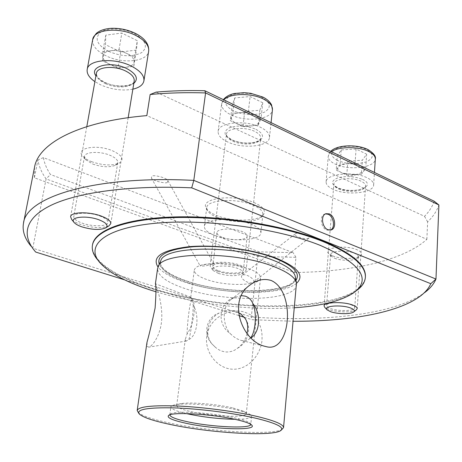 <?xml version="1.0" encoding="UTF-8"?>
<svg xmlns="http://www.w3.org/2000/svg" width="462" height="462" viewBox="0 0 462 462"><rect width="100%" height="100%" fill="white"/><g stroke="black" fill="none" stroke-linecap="round" stroke-linejoin="round"><path stroke-width="0.35" stroke-dasharray="2.31 1.73" d="M234.627 97.961L232.738 113.305L248.296 111.966L254.712 115.055C258.743 117.123 260.372 119.358 259.58 121.76C258.483 124.024 255.567 125.416 250.843 125.93L238.923 124.526L230.301 120.651L232.167 105.527L234.627 97.961L250.104 96.523L262.762 102.789L259.829 110.251L244.704 111.55L232.167 105.527M218.503 273.464L213.323 270.651C208.322 266.1 226.392 264.2 237.277 268.283C242.567 270.31 244.103 272.216 241.88 274.006C236.18 276.38 228.39 276.195 218.503 273.464M217.088 271.223L210.915 267.862L210.095 265.91C209.921 261.59 228.673 260.915 239.443 264.969C243.965 266.632 246.188 268.358 246.119 270.143L244.872 271.847C240.881 274.769 225.999 274.405 217.088 271.223M227.835 142.03C221.148 138.912 217.908 135.372 218.128 131.416C218.203 122.442 245.27 119.548 260.401 127.235C266.678 130.353 269.704 133.755 269.479 137.451C269.144 146.616 242.92 149.272 227.835 142.03M232.738 113.305L230.301 120.651M244.704 111.55L242.931 126.559L236.648 123.62C232.623 121.639 230.908 119.433 231.508 117.007C232.484 114.628 235.481 113.173 240.494 112.636C245.663 112.295 250.404 113.098 254.712 115.055L261.059 118.11L262.762 102.789M242.931 126.559L258.137 125.352L259.829 110.251M258.137 125.352L261.059 118.11M248.296 111.966L250.104 96.523M105.775 35.147L102.818 51.675L118.994 49.711L126.831 53.482C131.797 56.012 134.24 58.795 134.159 61.821C133.674 64.761 130.896 66.563 125.826 67.244C120.588 67.718 115.419 66.828 110.32 64.559L102.599 60.949L105.503 44.675L105.775 35.147L121.864 33.062L137.306 40.708L136.44 50.098L120.721 51.987L105.503 44.675M108.957 225.849C102.183 228.534 92.816 228.101 80.856 224.555C76.415 223.013 73.331 221.286 71.61 219.381M132.86 89.172C122.673 91.037 112.093 89.674 101.109 85.083L94.889 81.647M102.818 51.675L102.599 60.949M120.721 51.987L117.954 68.128L110.32 64.559C105.394 62.151 102.859 59.413 102.708 56.358C102.974 53.349 105.7 51.461 110.874 50.693C116.285 50.167 121.604 51.097 126.831 53.482L134.575 57.213L137.306 40.708M117.954 68.128L133.755 66.349L136.44 50.098M133.755 66.349L134.575 57.213M118.994 49.711L121.864 33.062M215.356 235.643C232.103 242.238 260.747 240.754 260.886 232.946C261.042 229.81 257.629 226.825 250.664 223.978C233.818 216.955 204.129 218.653 204.354 226.305C204.239 229.683 207.912 232.796 215.356 235.643M217.602 217.487C232.265 223.417 257.022 223.071 261.827 216.649L262.866 214.351C263.04 211.059 259.673 207.946 252.766 205.007C236.076 197.748 206.572 199.728 206.733 207.756L207.213 210.239C208.668 212.924 212.133 215.344 217.602 217.487M222.742 237.485C231.716 241.031 247.153 240.246 247.176 236.151C247.251 234.471 245.397 232.877 241.603 231.37C232.6 227.702 216.863 228.546 216.944 232.6C216.88 234.35 218.815 235.978 222.742 237.485M253.881 202.512C263.08 206.595 266.228 210.684 263.323 214.772C258.258 221.523 232.398 221.899 217.076 215.679C211.353 213.432 207.727 210.891 206.196 208.062C199.642 198.14 233.922 193.751 253.881 202.512M325.514 213.883L324.751 214.073C319.242 215.587 320.807 228.049 326.784 230.111L330.405 230.116M243.006 274.855C247.551 273.833 256.26 280.474 253.309 282.397L252.46 282.779C247.736 283.986 238.814 277.72 242.192 275.231L243.006 274.855M296.067 233.535C297.366 231.647 313.207 236.342 309.055 238.005L308.235 238.375C306.889 240.246 291.124 235.545 295.299 233.888L296.067 233.535M212.462 264.264C206.606 265.887 202.5 266.43 200.133 265.887L201.259 265.211C207.299 264.097 211.457 263.617 213.744 263.785L212.462 264.264M167.267 182.323C167.198 183.963 152.951 181.323 151.334 177.887L151.946 176.236C151.958 174.555 166.337 177.217 167.925 180.659L167.267 182.323M332.761 255.925C340.656 259.188 356.104 259.222 360.296 255.925C362.797 253.881 361.654 251.796 356.866 249.688C345.068 244.531 321.899 247.955 328.765 253.615L332.761 255.925M334.696 258.258C341.152 260.915 353.834 260.949 357.224 258.275L358.281 256.716C358.31 255.474 357.011 254.314 354.377 253.228C346.517 249.827 330.318 250.878 330.625 254.683L331.433 256.375L334.696 258.258M350.745 304.701C353.436 305.677 354.77 306.693 354.758 307.75C354.995 311.047 338.796 311.567 330.775 308.604C327.974 307.617 326.582 306.577 326.588 305.48C326.224 302.229 342.7 301.64 350.745 304.701M91.528 161.66C102.749 165.494 112.012 165.962 119.306 163.069C124.538 159.436 122.216 155.313 112.341 150.699C96.315 143.786 74.567 148.233 82.894 156.347C84.731 158.345 87.607 160.112 91.528 161.66M92.793 164.062C102.004 167.192 109.586 167.579 115.546 165.229L117.793 162.63C117.983 160.031 115.315 157.554 109.783 155.203C99.711 150.947 84.806 151.761 84.482 156.485L85.741 159.742L92.793 164.062M99.532 215.887C105.244 218.024 108.033 220.207 107.906 222.447C107.629 226.542 92.793 226.929 82.444 223.204C76.565 221.084 73.666 218.849 73.758 216.516C73.949 212.445 89.137 212.029 99.532 215.887M247.037 333.472C245.507 339.801 242.302 344.744 237.416 348.29C234.153 350.912 230.388 352.142 226.12 351.975C221.858 351.588 218.133 349.878 214.946 346.852L212.041 344.011C208.529 339.558 207.167 334.448 207.958 328.69C209.199 321.87 212.867 316.672 218.959 313.097C222.655 311.18 226.628 310.302 230.879 310.464L233.062 310.701L238.346 312.428M238.652 311.053C223.695 310.204 208.911 320.974 206.855 335.707C204.175 350.929 216.199 368.197 232.155 369.196C247.291 370.137 259.754 356.375 261.879 341.522C263.311 325.196 256.589 315.148 241.701 311.382L238.652 311.053M187.11 333.922C187.156 323.134 189.836 302.622 191.666 298.77L190.846 297.199L190.864 297.869L193.232 305.134C199.757 315.794 197.332 335.984 188.808 339.489L186.371 341.037L185.32 340.54L185.279 339.426L187.11 333.922C194.046 324.451 196.829 302.858 191.666 298.77M146.997 342.273L147.17 346.448L148.816 347.147C153.037 346.009 160.961 333.951 161.712 319.398C162.56 304.908 157.588 289.518 156 284.915L155.399 283.847M282.455 429.163C273.874 435.724 209.084 431.71 168.722 422.834C151.802 419.19 141.528 415.644 137.895 412.185M186.527 413.611C176.265 411.192 171.05 408.951 170.871 406.895C171.021 405.896 172.771 405.139 176.114 404.62C187.081 402.725 218.231 405.365 236.527 409.817L247.031 412.953C250.167 414.229 251.692 415.373 251.605 416.377L250.779 424.376L250.34 423.394C248.706 421.748 243.803 419.975 235.632 418.07C213.173 412.71 174.209 410.395 170.478 414.01L169.82 414.859M241.453 295.622L234.24 297.499C218.976 302.252 216.17 323.891 230.14 333.518C233.472 336.867 236.96 339.108 240.615 340.246L241.817 340.54C244.82 341.1 247.239 340.627 249.082 339.125L251.062 337.936M251.605 416.377C250.958 418.341 245.362 419.311 234.817 419.282M233.171 408.033L242.238 410.741C244.993 411.867 246.333 412.878 246.258 413.767C246.587 418.041 211.902 416.557 190.979 411.625C181.618 409.465 176.848 407.455 176.675 405.59C176.807 404.712 178.344 404.042 181.289 403.58C190.829 401.94 217.44 404.192 233.171 408.033M296.587 284.765C295.824 301.38 227.368 302.899 186.388 289.033C167.227 282.75 157.64 275.889 157.617 268.439M296.54 283.293C282.091 295.946 222.678 294.912 185.816 282.478C171.904 277.916 162.63 272.765 158.004 267.019M353.834 292.694L356.82 290.361C324.595 313.38 220.813 310.712 153.009 289.045C126.576 280.815 108.148 271.107 97.725 259.927L100.092 262.89M248.481 268.624C256.641 271.633 260.655 274.711 260.522 277.858C260.452 285.764 227.096 286.706 207.415 279.764C198.614 276.738 194.242 273.51 194.294 270.079C195.536 265.794 203.251 263.6 217.446 263.496L239.53 266.089L248.481 268.624M249.082 339.125L250.797 337.67M214.946 346.852L211.729 343.664C202.35 333.391 206.803 316.967 218.959 313.097M92.515 244.785C89.946 260.291 116.262 277.113 153.084 288.531C231.843 314.397 361.463 312.029 365.396 276.842M218.711 270.813C227.835 274.133 243.434 273.62 243.41 269.906C243.462 268.382 241.568 266.915 237.716 265.5L233.628 264.345L223.596 263.167C216.996 263.207 213.398 264.258 212.791 266.308C212.751 267.891 214.726 269.392 218.711 270.813M259.315 251.882L257.79 256.439L295.957 257.317L294.554 272.493L34.407 177.801L37.913 159.944C38.947 166.372 41.672 172.696 46.084 178.91L257.79 256.439L251.328 316.961L32.785 248.198L46.084 178.91L50.462 174.52C46.754 168.977 44.398 163.346 43.399 157.64L293.11 252.633L259.315 251.882L50.462 174.52M34.517 167.29L34.407 177.801M294.554 272.493C350.317 271.922 402.448 261.128 426.871 239.351L146.835 115.615M434.222 201.236C432.322 206.653 429.088 211.688 424.526 216.337L156.121 92.111M124.665 279.868L238.756 315.534M244.242 317.25L252.096 319.704L293.255 321.263M426.871 239.351L427.633 221.864C433.05 216.724 436.804 211.099 438.9 204.984M420.114 296.263L424.566 292.671C393.913 315.067 322.326 322.233 251.328 316.961L252.096 319.704M35.684 252.05L32.785 248.198L34.783 250.999M294.485 307.744C251.472 310.637 197.476 304.406 155.965 291.782M234.24 297.499L231.087 299.445C222.418 305.936 221.829 323.833 230.14 333.518M193.232 305.134C193.11 315.713 190.662 334.846 188.808 339.489M245.085 318.335L245.726 319.288C251.882 328.505 247.869 342.816 237.416 348.29M424.526 216.337L427.633 221.864M295.957 257.317L293.11 252.633M43.399 157.64L37.913 159.944M341.256 149.942L340.13 164.247L355.035 163.357L360.377 165.933C363.715 167.654 364.755 169.485 363.496 171.419L358.194 174.151L354.042 174.711L342.862 173.204L336.203 170.16L337.329 156.052L341.256 149.942L356.081 148.966L366.649 154.198L362.341 160.222L347.846 161.099L337.329 156.052M356.352 309.84C352.922 312.676 337.069 312.474 329.008 309.557L324.717 307.282M333.108 189.339C328.361 187.15 326.028 184.673 326.114 181.918C325.641 173.926 353.701 170.894 367.128 177.795C371.552 179.961 373.723 182.334 373.642 184.921C373.798 193.104 346.494 195.859 333.108 189.339M340.13 164.247L336.203 170.16M347.846 161.099L346.783 175.11L341.516 172.644C338.172 170.992 337.046 169.184 338.149 167.227C339.599 165.315 342.735 164.172 347.557 163.802C352.489 163.588 356.762 164.299 360.377 165.933L365.673 168.48L366.649 154.198M346.783 175.11L361.353 174.313L362.341 160.222M361.353 174.313L365.673 168.48M355.035 163.357L356.081 148.966M223.764 99.85L221.65 103.829C221.402 107.998 224.578 111.706 231.179 114.946C246.055 122.465 272.054 119.462 272.441 109.794M233.616 110.949C224.191 105.683 223.03 100.624 230.134 95.773C237.474 91.88 252.518 92.504 261.625 97.124C270.882 102.726 271.708 107.79 264.108 112.335C254.672 115.812 244.508 115.35 233.616 110.949M255.89 129.285C263.854 133.801 264.616 137.855 258.177 141.447C250.115 144.173 241.395 143.74 232.016 140.136C223.926 135.845 222.915 131.797 228.996 127.991C237.185 125.035 246.148 125.468 255.89 129.285M232.883 141.187C242.948 146.05 260.528 144.265 260.718 138.202C260.868 135.718 258.824 133.437 254.591 131.364C244.502 126.299 226.547 128.193 226.472 134.176C226.328 136.775 228.465 139.108 232.883 141.187M92.671 39.68C92.152 45.738 96.685 51.155 106.272 55.931C122.944 64.23 147.563 61.694 148.666 51.184M108.726 51.426C97.049 45.01 94.242 38.698 100.3 32.479C106.913 27.449 123.221 27.963 134.373 33.616C145.957 40.489 148.377 46.824 141.632 52.628C132.634 57.126 121.668 56.728 108.726 51.426M133.807 83.374C126.317 87.445 116.684 87.191 104.909 82.623C100.681 80.688 97.69 78.419 95.934 75.832M105.579 83.657C116.88 89.039 133.558 87.543 134.211 80.931C134.777 85.724 117.181 88.508 105.371 82.548C98.175 78.99 96.876 76.022 96.876 75.866L96.373 73.377C96.067 77.154 99.134 80.584 105.579 83.657M295.98 280.261C286.365 294.311 224.855 294.236 187.341 281.45C171.847 276.328 162.48 270.576 159.251 264.195M188.144 282.836C167.972 276.062 158.83 268.757 160.712 260.903L160.383 262.093C160.112 263.796 160.886 265.731 162.705 267.908C167.146 272.753 175.525 277.235 187.849 281.346C227.385 295.287 294.594 293.041 295.368 277.951L295.322 276.715C299.029 294.473 229.47 297.13 188.144 282.836M331.439 151.721L329.158 153.886L328.251 156.277C328.159 159.188 330.451 161.781 335.146 164.062C348.377 170.848 375.444 167.723 375.323 159.078M337.537 160.476C329.804 156.075 329.793 151.958 337.508 148.117C347.332 145.155 357.086 145.645 366.764 149.596C374.284 154.239 374.006 158.362 365.927 161.966C356.317 164.686 346.852 164.189 337.537 160.476M362.433 179.389C378.401 186.613 352.119 195.062 337.491 187.855C330.867 184.28 330.861 181 337.468 178.009C345.836 175.727 354.163 176.189 362.433 179.389M338.479 188.906C347.412 193.283 365.708 191.43 365.563 186.013C365.615 184.28 364.148 182.692 361.163 181.248C352.206 176.698 333.581 178.678 333.864 184.003C333.812 185.816 335.348 187.451 338.479 188.906M238.923 124.526L244.698 126.796L250.843 125.93M218.128 131.416L221.65 103.829L223.354 99.653M210.095 265.91L226.472 134.176C227.529 135.528 223.833 134.921 232.542 140.113C240.367 143.197 248.03 143.844 255.538 142.059C261.584 139.639 259.967 139.235 260.718 138.202L246.119 270.143M213.323 270.651L210.915 267.862M269.479 137.451L271.067 122.638M241.88 274.006L244.872 271.847M74.139 222.534L73.885 222.216M70.599 216.684L86.798 126.64M110.788 223.66L128.176 117.695M105.561 227.962L105.902 227.749M262.866 214.351L260.886 232.946M261.827 216.649L263.323 214.772M329.972 230.284L330.861 230.03M309.055 238.005L253.309 282.397M151.334 177.887L200.133 265.887M357.224 258.275L360.296 255.925M358.281 256.716L354.758 307.75M115.546 165.229L119.306 163.069M117.793 162.63L107.906 222.447M207.958 328.69L206.855 335.707M190.846 297.199L155.446 283.749M139.235 413.935L138.871 413.461M250.34 423.394L251.761 425.15M241.817 340.54L264.397 346.2M242.238 410.741L247.031 412.953M246.258 413.767L260.522 277.858M247.176 236.151L243.41 269.906M216.944 232.6L212.791 266.308M223.596 263.167L217.446 263.496M233.628 264.345L239.53 266.089M176.675 405.59L185.279 339.426M190.766 297.239L194.294 270.079M169.82 414.864L170.871 406.895M181.289 403.58L176.114 404.62M231.087 299.445L249.751 285.239M170.478 414.01L168.688 415.39M280.752 430.561L281.214 430.18M186.371 341.037L148.816 347.147M211.729 343.664L212.041 344.011M233.062 310.701L241.701 311.382M245.276 318.63L245.726 319.288M84.482 156.485L73.758 216.516M85.741 159.742L82.894 156.347M330.625 254.683L326.588 305.48M331.433 256.375L328.765 253.615M167.925 180.659L213.744 263.785M295.299 233.888L242.192 275.231M324.751 214.073L325.941 213.698M207.213 210.239L206.196 208.062M206.733 207.756L204.354 226.305M342.862 173.204L350.329 176.23L358.194 174.151M326.114 181.918L328.251 156.277C329.088 153.315 329.903 151.68 330.694 151.363M324.064 305.879L333.864 184.003C334.627 184.846 332.057 184.367 338.051 187.867C344.606 190.442 351.663 191.06 359.222 189.738C367.059 187.214 364.916 186.55 365.563 186.013L357.213 308.552M373.642 184.921L374.451 172.442"/><path stroke-width="0.69" d="M81.901 226.859C78.165 225.566 75.577 224.122 74.139 222.534C68.688 217.117 86.088 215.015 98.781 219.733C106.543 222.788 108.807 225.531 105.561 227.962C99.873 230.203 91.99 229.839 81.901 226.859M73.885 222.216L71.61 219.381L70.599 216.684C70.813 211.908 88.727 211.417 100.964 215.968C107.669 218.48 110.944 221.038 110.788 223.66L108.957 225.849L105.902 227.749M94.889 81.647C89.206 77.697 86.642 73.654 87.185 69.525C88.023 59.702 113.837 57.328 130.827 65.858C140.05 70.519 144.41 75.52 143.907 80.867C143.064 84.892 139.38 87.659 132.86 89.172M330.405 230.116C335.551 228.113 333.807 216.332 328.078 214.252L325.514 213.883M327.985 229.758L331.173 229.937C336.734 228.476 335.245 216.043 329.273 213.883L325.941 213.698C320.437 215.211 322.002 227.691 327.985 229.758M158.148 266.69C161.44 252.027 233.073 250.843 272.557 266.112C287.179 271.61 295.154 277.217 296.477 282.94L295.276 276.472C293.959 270.784 286.203 265.24 271.997 259.823C233.685 244.796 164.201 246.119 160.811 260.678L157.617 268.439L155.399 283.847C156.208 286.03 156.104 294.103 155.105 308.073C152.067 322.337 149.365 333.737 146.997 342.273L137.191 410.441C138.64 406.56 152.535 405.099 178.863 406.063C204.158 407.253 236.146 411.532 257.38 416.522C274.861 420.761 283.581 424.468 283.541 427.633L281.214 430.18M256.115 418.301C233.743 413.074 199.295 408.691 173.943 407.877C147.725 407.374 136.151 409.396 139.235 413.935C142.758 417.284 152.807 420.732 169.375 424.278C208.928 432.94 272.47 436.908 280.752 430.561C284.713 427.379 276.501 423.29 256.115 418.301M138.871 413.461L137.191 410.441M236.48 419.652C244.987 421.627 250.075 423.458 251.761 425.15C258.073 430.988 212.895 429.354 185.528 423.163C172.072 420.166 166.459 417.573 168.688 415.39C172.493 411.665 213.103 414.102 236.48 419.652M169.82 414.859L169.82 414.864C170.056 416.897 175.658 419.126 186.613 421.558C210.949 427.067 251.132 429.007 250.779 424.376L250.779 424.37M251.062 337.936C260.325 331.704 261.186 313.531 252.881 303.574C251.38 299.936 248.908 297.482 245.449 296.211L241.453 295.622M271.107 280.463C296.026 291.152 290.927 353.603 266.251 346.662L264.472 346.217C241.447 340.488 227.581 300.34 249.751 285.239C256.681 279.857 263.802 278.268 271.107 280.463M234.817 419.282C219.057 418.988 203.309 417.174 187.584 413.854L186.527 413.611M158.004 267.019C151.617 256.895 161.821 250.138 188.617 246.743C214.691 244.306 251.871 249.076 275.242 257.808C297.828 267.001 304.926 275.496 296.54 283.293M155.965 291.782L154.135 291.222C128.228 283.183 110.21 273.741 100.092 262.89C85.314 246.315 102.697 228.84 152.662 223.533C202.379 218.122 276.957 227.922 320.287 245.386C360.672 263.357 371.858 279.129 353.834 292.694C341.435 300.929 321.65 305.942 294.485 307.744M97.725 259.927C93.468 255.012 91.701 250.161 92.417 245.368C94.548 231.04 124.867 219.057 174.168 217.602C223.36 216.112 285.048 226.213 322.932 241.516C351.98 253.788 366.123 265.754 365.355 277.431C364.945 282.259 362.098 286.573 356.82 290.361M250.797 337.67C255.243 332.351 257.305 313.594 252.881 303.574M238.346 312.428L241.176 314.327L245.276 318.63C247.707 322.574 248.296 327.523 247.037 333.472M365.355 277.431L365.396 276.842C366.164 265.148 352.027 253.159 322.984 240.875C285.118 225.554 223.441 215.454 174.261 216.949C124.965 218.422 94.652 230.434 92.515 244.785L92.417 245.368M150.144 94.514L156.121 92.111C171.558 90.743 187.797 90.281 204.833 90.731L205.59 92.931C186.082 92.319 167.602 92.845 150.144 94.514L146.835 115.615C78.118 121.408 38.311 143.676 34.517 167.29L23.481 223.233C25.895 197.43 93.076 175.185 193.803 180.388L435.972 279.048L438.9 204.984L205.59 92.931L193.803 180.388L191.707 187.843C130.059 185.037 78.188 192.354 51.392 205.111C24.705 217.983 21.599 235.083 34.783 250.999L35.684 252.05L124.665 279.868M204.833 90.731L434.222 201.236L438.9 204.984M238.756 315.534L244.242 317.25M293.255 321.263C347.118 321.437 396.864 313.427 420.114 296.263C425.213 292.469 428.776 288.282 430.809 283.697L191.707 187.843M430.809 283.697L435.972 279.048C433.87 284.032 430.07 288.571 424.566 292.671M31.289 246.471C24.757 238.733 22.153 230.988 23.481 223.233M296.477 282.94L283.541 427.633M241.176 314.327L245.085 318.335M330.653 311.717L327.05 309.817C322.493 305.988 341.031 304.4 350.392 307.929C354.111 309.326 355.197 310.678 353.649 311.977C350.802 314.339 337.433 314.166 330.653 311.717M326.905 309.661L324.717 307.282L324.064 305.879C323.619 302.061 343.041 301.374 352.512 304.978C355.665 306.127 357.23 307.317 357.213 308.552L356.352 309.84L353.817 311.844M271.067 122.638L272.441 109.794C272.69 105.902 269.721 102.339 263.531 99.105C251.363 92.695 229.747 93.185 223.764 99.85M135.88 35.51C119.167 26.675 93.619 29.354 92.671 39.68C95.853 32.663 97.072 32.802 99.544 31.202C102.853 29.556 106.774 28.598 111.319 28.321C119.756 28.038 127.807 29.735 135.464 33.403C144.808 38.248 149.209 44.173 148.666 51.184C149.214 45.559 144.953 40.333 135.88 35.51M95.934 75.832C88.554 66.153 110.84 60.557 126.692 68.532C136.394 73.799 138.767 78.748 133.807 83.374M128.176 117.695L134.211 80.931C134.54 77.333 131.595 73.984 125.387 70.894C114.05 65.281 96.945 66.834 96.373 73.377L86.798 126.64M159.251 264.195C156.381 255.03 167.822 249.203 193.566 246.714C218.428 244.999 251.992 249.601 273.475 257.611C293.226 265.477 300.727 273.03 295.98 280.261M374.451 172.442L375.323 159.078C375.41 156.347 373.273 153.858 368.907 151.605C358.847 146.275 338.502 146.402 331.439 151.721M223.354 99.653C226.068 96.408 229.914 94.335 234.904 93.44L244.132 92.689L250.635 93.284L262.866 97.055C267.013 99.116 269.906 101.727 271.546 104.88L272.441 109.794M87.185 69.525L92.671 39.68M143.907 80.867L148.666 51.184M330.861 230.03L331.173 229.937M264.397 346.2L266.251 346.662M330.694 151.363C337.168 144.577 357.328 144.138 368.081 149.624C373.729 153.199 376.143 156.347 375.323 159.078"/></g></svg>
